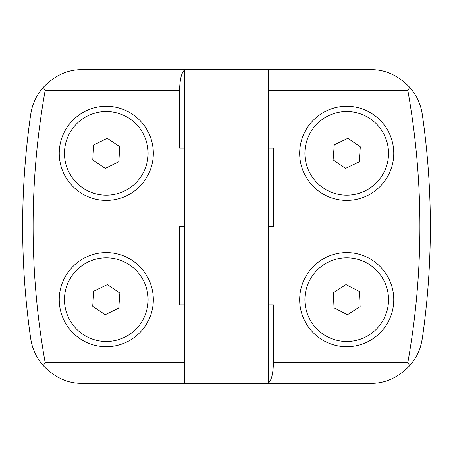 <?xml version="1.0" encoding="UTF-8"?>
<svg xmlns="http://www.w3.org/2000/svg" width="453" height="453" viewBox="0 0 453 453"><rect width="100%" height="100%" fill="white"/><g stroke="black" fill="none" stroke-linecap="round" stroke-linejoin="round"><path stroke-width="0.68" d="M184.682 148.097L179.558 148.097L179.558 90.6L45.136 90.6C37.112 135.543 33.103 180.843 33.103 226.5C33.103 272.151 37.112 317.451 45.136 362.4L43.341 365.747C39.841 361.8 37.021 357.474 34.881 352.762C32.78 347.774 31.682 344.858 30.691 338.504A784.041 784.041 0 0 1 30.691 114.496C31.67 108.256 32.769 105.215 34.881 100.243C37.01 95.543 39.83 91.217 43.341 87.253C55.079 75.266 68.103 69.411 82.423 69.694L184.682 69.694L184.682 383.306L370.577 383.306C384.903 383.583 397.932 377.728 409.659 365.747C413.17 361.788 415.99 357.462 418.119 352.757C419.727 349.739 421.12 344.988 422.309 338.504A784.041 784.041 0 0 0 422.309 114.496C421.318 108.142 420.22 105.226 418.119 100.238C415.979 95.526 413.159 91.2 409.659 87.253C397.921 75.266 384.897 69.411 370.577 69.694L184.682 69.694M273.442 362.4L273.442 304.903L268.318 304.903L268.318 383.085C271.466 380.543 273.176 373.646 273.442 362.4L407.864 362.4C423.906 271.8 423.906 181.2 407.864 90.6L409.659 87.253M268.318 304.903L268.318 69.694M299.676 153.324A47.044 47.044 0 0 1 346.721 106.279A47.044 47.044 0 0 1 393.759 153.324A47.044 47.044 0 0 1 346.721 200.368A47.044 47.044 0 0 1 299.676 153.324M299.676 299.676A47.044 47.044 0 0 1 346.721 252.632A47.044 47.044 0 0 1 393.759 299.676A47.044 47.044 0 0 1 346.721 346.721A47.044 47.044 0 0 1 299.676 299.676M59.241 299.676A47.044 47.044 0 0 1 106.279 252.632A47.044 47.044 0 0 1 153.324 299.676A47.044 47.044 0 0 1 106.279 346.721A47.044 47.044 0 0 1 59.241 299.676M59.241 153.324A47.044 47.044 0 0 1 106.279 106.279A47.044 47.044 0 0 1 153.324 153.324A47.044 47.044 0 0 1 106.279 200.368A47.044 47.044 0 0 1 59.241 153.324M388.532 153.324A41.818 41.818 0 0 1 346.721 195.141A41.818 41.818 0 0 1 304.903 153.324A41.818 41.818 0 0 1 346.721 111.506A41.818 41.818 0 0 1 388.532 153.324M388.532 299.676A41.818 41.818 0 0 1 346.721 341.494A41.818 41.818 0 0 1 304.903 299.676A41.818 41.818 0 0 1 346.721 257.859A41.818 41.818 0 0 1 388.532 299.676M148.097 299.676A41.818 41.818 0 0 1 106.279 341.494A41.818 41.818 0 0 1 64.468 299.676A41.818 41.818 0 0 1 106.279 257.859A41.818 41.818 0 0 1 148.097 299.676M148.097 153.324A41.818 41.818 0 0 1 106.279 195.141A41.818 41.818 0 0 1 64.468 153.324A41.818 41.818 0 0 1 106.279 111.506A41.818 41.818 0 0 1 148.097 153.324M268.318 226.5L273.442 226.5L273.442 148.097L268.318 148.097M43.341 365.747C55.079 377.734 68.103 383.589 82.423 383.306L184.682 383.306M184.682 226.5L179.558 226.5L179.558 304.903L184.682 304.903M179.558 90.6C179.824 79.354 181.534 72.457 184.682 69.915M407.864 362.4L409.659 365.747M45.136 90.6L43.341 87.253M333.114 159.847L334.263 144.801L347.87 138.278L360.322 146.8L359.172 161.84L345.565 168.369L333.114 159.847M334.037 307.853L333.3 292.78L345.979 284.609L359.399 291.5L360.141 306.573L347.457 314.75L334.037 307.853M92.706 306.268L93.788 291.217L107.361 284.626L119.852 293.085L118.777 308.136L105.204 314.727L92.706 306.268M92.757 160.017L93.72 144.96L107.242 138.267L119.802 146.625L118.839 161.687L105.317 168.38L92.757 160.017M430.35 226.5A784.041 784.041 0 0 0 422.309 114.496M268.318 90.6L407.864 90.6M184.682 362.4L45.136 362.4M22.65 226.5A784.041 784.041 0 0 1 30.691 114.496"/></g></svg>

